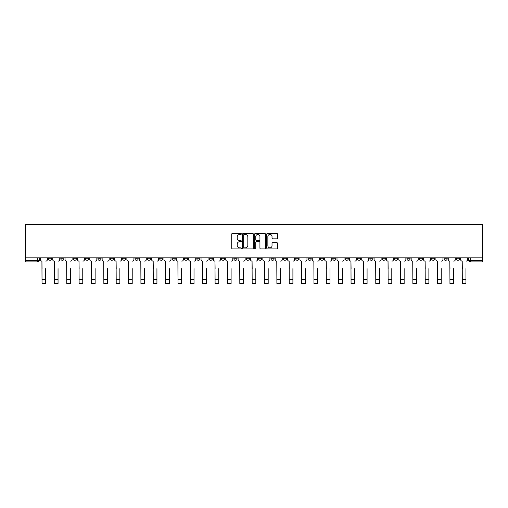 <?xml version="1.0" encoding="UTF-8"?>
<svg xmlns="http://www.w3.org/2000/svg" width="508" height="508" viewBox="0 0 508 508"><rect width="100%" height="100%" fill="white"/><g stroke="black" fill="none" stroke-linecap="round" stroke-linejoin="round"><path stroke-width="0.76" d="M241.325 233.909A0.546 0.546 0 0 0 240.779 233.369L232.512 233.369A0.775 0.775 0 0 0 231.737 234.144L231.737 248.145A0.775 0.775 0 0 0 232.512 248.92L240.779 248.92A0.546 0.546 0 0 0 241.325 248.374A0.546 0.546 0 0 0 240.779 247.834L239.706 247.834A2.489 2.489 0 0 1 237.217 245.345L237.217 244.177A2.489 2.489 0 0 1 239.706 241.687L240.779 241.687A0.546 0.546 0 0 0 241.325 241.141A0.546 0.546 0 0 0 240.779 240.601L239.706 240.601A2.489 2.489 0 0 1 237.217 238.112L237.217 236.944A2.489 2.489 0 0 1 239.706 234.455L240.779 234.455A0.546 0.546 0 0 0 241.325 233.909M456.375 257.861L456.375 258.737L459.543 258.737A1.587 1.587 0 0 1 457.956 260.318A1.587 1.587 0 0 1 456.375 258.737L456.375 257.861M382.207 257.861L382.207 258.737L385.375 258.737A1.587 1.587 0 0 1 383.794 260.318A1.587 1.587 0 0 1 382.207 258.737L382.207 257.861M369.843 257.861L369.843 258.737L373.012 258.737A1.587 1.587 0 0 1 371.431 260.318A1.587 1.587 0 0 1 369.843 258.737L369.843 257.861M295.681 257.861L295.681 258.737L298.85 258.737A1.587 1.587 0 0 1 297.263 260.318A1.587 1.587 0 0 1 295.681 258.737L295.681 257.861M283.318 257.861L283.318 258.737L286.487 258.737A1.587 1.587 0 0 1 284.905 260.318A1.587 1.587 0 0 1 283.318 258.737L283.318 257.861M270.954 257.861L270.954 258.737L274.123 258.737A1.587 1.587 0 0 1 272.542 260.318A1.587 1.587 0 0 1 270.954 258.737L270.954 257.861M246.234 257.861L246.234 258.737L249.403 258.737A1.587 1.587 0 0 1 247.821 260.318A1.587 1.587 0 0 1 246.234 258.737L246.234 257.861M221.513 258.737L221.513 257.861L221.513 258.737A1.587 1.587 0 0 0 223.095 260.318A1.587 1.587 0 0 1 221.513 258.737L224.682 258.737A1.587 1.587 0 0 1 223.095 260.318A1.587 1.587 0 0 0 224.682 258.737L224.682 257.861L224.682 258.737M209.15 258.737L209.15 257.861L209.15 258.737A1.587 1.587 0 0 0 210.737 260.318A1.587 1.587 0 0 1 209.15 258.737L212.319 258.737A1.587 1.587 0 0 1 210.737 260.318M196.793 258.737L196.793 257.861L196.793 258.737A1.587 1.587 0 0 0 198.374 260.318A1.587 1.587 0 0 1 196.793 258.737L199.962 258.737A1.587 1.587 0 0 1 198.374 260.318A1.587 1.587 0 0 0 199.962 258.737L199.962 257.861L199.962 258.737M184.429 257.861L184.429 258.737L187.598 258.737A1.587 1.587 0 0 1 186.017 260.318A1.587 1.587 0 0 1 184.429 258.737L184.429 257.861M172.066 257.861L172.066 258.737L175.241 258.737A1.587 1.587 0 0 1 173.653 260.318A1.587 1.587 0 0 1 172.066 258.737L172.066 257.861M159.709 257.861L159.709 258.737L162.877 258.737A1.587 1.587 0 0 1 161.29 260.318A1.587 1.587 0 0 1 159.709 258.737L159.709 257.861M147.345 258.737L147.345 257.861L147.345 258.737A1.587 1.587 0 0 0 148.933 260.318A1.587 1.587 0 0 1 147.345 258.737L150.514 258.737A1.587 1.587 0 0 1 148.933 260.318M122.625 258.737L122.625 257.861L122.625 258.737A1.587 1.587 0 0 0 124.206 260.318A1.587 1.587 0 0 1 122.625 258.737L125.793 258.737A1.587 1.587 0 0 1 124.206 260.318A1.587 1.587 0 0 0 125.793 258.737L125.793 257.861L125.793 258.737M110.261 258.737L110.261 257.861L110.261 258.737A1.587 1.587 0 0 0 111.849 260.318A1.587 1.587 0 0 1 110.261 258.737L113.43 258.737A1.587 1.587 0 0 1 111.849 260.318A1.587 1.587 0 0 0 113.43 258.737L113.43 257.861L113.43 258.737M97.904 258.737L97.904 257.861L97.904 258.737A1.587 1.587 0 0 0 99.485 260.318A1.587 1.587 0 0 1 97.904 258.737L101.073 258.737A1.587 1.587 0 0 1 99.485 260.318A1.587 1.587 0 0 0 101.073 258.737L101.073 257.861L101.073 258.737M85.541 258.737L85.541 257.861L85.541 258.737A1.587 1.587 0 0 0 87.128 260.318A1.587 1.587 0 0 1 85.541 258.737L88.709 258.737A1.587 1.587 0 0 1 87.128 260.318M73.177 258.737L73.177 257.861L73.177 258.737A1.587 1.587 0 0 0 74.765 260.318A1.587 1.587 0 0 1 73.177 258.737L76.352 258.737A1.587 1.587 0 0 1 74.765 260.318A1.587 1.587 0 0 0 76.352 258.737L76.352 257.861L76.352 258.737M60.82 258.737L60.82 257.861L60.82 258.737A1.587 1.587 0 0 0 62.401 260.318A1.587 1.587 0 0 1 60.82 258.737L63.989 258.737A1.587 1.587 0 0 1 62.401 260.318A1.587 1.587 0 0 0 63.989 258.737L63.989 257.861L63.989 258.737M276.733 238.849A0.775 0.775 0 0 0 277.508 238.074L277.508 234.144A0.775 0.775 0 0 0 276.733 233.369L267.551 233.369A0.775 0.775 0 0 0 266.776 234.144L266.776 248.145A0.775 0.775 0 0 0 267.551 248.92L276.733 248.92A0.775 0.775 0 0 0 277.508 248.145L277.508 243.402A0.775 0.775 0 0 0 276.733 242.621L272.802 242.621A0.775 0.775 0 0 0 272.028 243.402L272.028 245.751A2.083 2.083 0 0 1 269.945 247.834A2.083 2.083 0 0 1 267.862 245.751L267.862 236.537A2.083 2.083 0 0 1 269.945 234.455A2.083 2.083 0 0 1 272.028 236.537L272.028 238.074A0.775 0.775 0 0 0 272.802 238.849L276.733 238.849M482.6 257.861L25.4 257.861L25.4 224.422L482.6 224.422L482.6 261.906L470.319 261.906A1.587 1.587 0 0 1 468.732 260.318L482.6 260.318M253.321 234.144A0.775 0.775 0 0 0 252.54 233.369L243.364 233.369A0.775 0.775 0 0 0 242.589 234.144L242.589 248.145A0.775 0.775 0 0 0 243.364 248.92L252.54 248.92A0.775 0.775 0 0 0 253.321 248.145L253.321 234.144M255.461 233.369L264.636 233.369A0.775 0.775 0 0 1 265.411 234.144L265.411 248.145A0.775 0.775 0 0 1 264.636 248.92L260.706 248.92A0.775 0.775 0 0 1 259.931 248.145L259.931 242.468A0.775 0.775 0 0 0 259.15 241.687L256.546 241.687A0.775 0.775 0 0 0 255.772 242.468L255.772 248.374A0.546 0.546 0 0 1 255.226 248.92A0.546 0.546 0 0 1 254.679 248.374L254.679 234.144A0.775 0.775 0 0 1 255.461 233.369M468.732 257.861L468.732 260.318A1.587 1.587 0 0 0 470.319 261.906L470.319 257.861M39.268 257.861L39.268 260.318L39.268 257.861M37.681 257.861L37.681 261.906L25.4 261.906L25.4 260.318L39.268 260.318A1.587 1.587 0 0 1 37.681 261.906A1.587 1.587 0 0 0 39.268 260.318M25.4 257.861L25.4 260.318M459.543 257.861L459.543 258.737A1.587 1.587 0 0 1 457.956 260.318M447.18 257.861L447.18 258.737A1.587 1.587 0 0 1 445.599 260.318A1.587 1.587 0 0 1 444.011 258.737L447.18 258.737M444.011 257.861L444.011 258.737M434.823 257.861L434.823 258.737A1.587 1.587 0 0 1 433.235 260.318A1.587 1.587 0 0 1 431.648 258.737L434.823 258.737M431.648 257.861L431.648 258.737M422.459 257.861L422.459 258.737A1.587 1.587 0 0 1 420.872 260.318A1.587 1.587 0 0 1 419.29 258.737A1.587 1.587 0 0 0 420.872 260.318M419.29 257.861L419.29 258.737L422.459 258.737M410.096 257.861L410.096 258.737A1.587 1.587 0 0 1 408.515 260.318A1.587 1.587 0 0 1 406.927 258.737L410.096 258.737M406.927 257.861L406.927 258.737M397.739 257.861L397.739 258.737A1.587 1.587 0 0 1 396.151 260.318A1.587 1.587 0 0 1 394.57 258.737L397.739 258.737M394.57 257.861L394.57 258.737M385.375 257.861L385.375 258.737M373.012 257.861L373.012 258.737L373.012 257.861M360.655 257.861L360.655 258.737A1.587 1.587 0 0 1 359.067 260.318A1.587 1.587 0 0 1 357.486 258.737L360.655 258.737M357.486 257.861L357.486 258.737M348.291 257.861L348.291 258.737A1.587 1.587 0 0 1 346.71 260.318A1.587 1.587 0 0 1 345.123 258.737L348.291 258.737M345.123 257.861L345.123 258.737M335.934 257.861L335.934 258.737A1.587 1.587 0 0 1 334.347 260.318A1.587 1.587 0 0 1 332.759 258.737L335.934 258.737M332.759 257.861L332.759 258.737M323.571 257.861L323.571 258.737A1.587 1.587 0 0 1 321.983 260.318A1.587 1.587 0 0 1 320.402 258.737L323.571 258.737M320.402 257.861L320.402 258.737M311.207 257.861L311.207 258.737A1.587 1.587 0 0 1 309.626 260.318A1.587 1.587 0 0 1 308.038 258.737L311.207 258.737M308.038 257.861L308.038 258.737M298.85 257.861L298.85 258.737A1.587 1.587 0 0 1 297.263 260.318M286.487 257.861L286.487 258.737M274.123 258.737L274.123 257.861L274.123 258.737A1.587 1.587 0 0 1 272.542 260.318M261.766 257.861L261.766 258.737A1.587 1.587 0 0 1 260.179 260.318A1.587 1.587 0 0 1 258.597 258.737A1.587 1.587 0 0 0 260.179 260.318A1.587 1.587 0 0 0 261.766 258.737L258.597 258.737L258.597 257.861M249.403 258.737L249.403 257.861L249.403 258.737A1.587 1.587 0 0 1 247.821 260.318M237.046 257.861L237.046 258.737A1.587 1.587 0 0 1 235.458 260.318A1.587 1.587 0 0 1 233.877 258.737A1.587 1.587 0 0 0 235.458 260.318M233.877 257.861L233.877 258.737L237.046 258.737M212.319 257.861L212.319 258.737L212.319 257.861M187.598 258.737L187.598 257.861L187.598 258.737A1.587 1.587 0 0 1 186.017 260.318M175.241 258.737L175.241 257.861L175.241 258.737A1.587 1.587 0 0 1 173.653 260.318M162.877 258.737L162.877 257.861L162.877 258.737A1.587 1.587 0 0 1 161.29 260.318M150.514 257.861L150.514 258.737L150.514 257.861M138.157 258.737L138.157 257.861L138.157 258.737A1.587 1.587 0 0 1 136.569 260.318A1.587 1.587 0 0 1 134.988 258.737L138.157 258.737A1.587 1.587 0 0 1 136.569 260.318M134.988 257.861L134.988 258.737M88.709 257.861L88.709 258.737L88.709 257.861M51.626 257.861L51.626 258.737A1.587 1.587 0 0 1 50.044 260.318A1.587 1.587 0 0 1 48.457 258.737A1.587 1.587 0 0 0 50.044 260.318A1.587 1.587 0 0 0 51.626 258.737L51.626 257.861M48.457 257.861L48.457 258.737L51.626 258.737M244.221 234.455A0.546 0.546 0 0 0 243.675 235.001L243.675 247.288A0.546 0.546 0 0 0 244.221 247.834L245.345 247.834A2.489 2.489 0 0 0 247.834 245.345L247.834 236.944A2.489 2.489 0 0 0 245.345 234.455L244.221 234.455M259.931 236.576A2.083 2.083 0 0 0 257.848 234.493A2.083 2.083 0 0 0 255.772 236.576L255.772 239.82A0.775 0.775 0 0 0 256.546 240.601L259.15 240.601A0.775 0.775 0 0 0 259.931 239.82L259.931 236.576M40.335 259.524L40.335 257.861L40.335 259.524A1.587 1.587 0 0 0 41.923 261.112L42.037 268.637M41.923 261.112L42.037 283.578L45.682 283.578L45.682 268.637M47.39 259.524L47.39 257.861L47.39 259.524A1.587 1.587 0 0 1 45.803 261.112M45.682 283.578L42.037 283.578M52.699 259.524L52.699 257.861L52.699 259.524A1.587 1.587 0 0 0 54.28 261.112L54.4 268.637M54.28 261.112L54.4 283.578L58.045 283.578L58.045 268.637M59.747 259.524L59.747 257.861L59.747 259.524A1.587 1.587 0 0 1 58.166 261.112M65.056 259.524L65.056 257.861L65.056 259.524A1.587 1.587 0 0 0 66.643 261.112L66.764 268.637M66.643 261.112L66.764 283.578L70.409 283.578L70.409 268.637M72.111 259.524L72.111 257.861L72.111 259.524A1.587 1.587 0 0 1 70.523 261.112M58.045 283.578L54.4 283.578M70.409 283.578L66.764 283.578M77.419 259.524L77.419 257.861L77.419 259.524A1.587 1.587 0 0 0 79.007 261.112L79.121 268.637M79.007 261.112L79.121 283.578L82.766 283.578L82.766 268.637M84.474 259.524L84.474 257.861L84.474 259.524A1.587 1.587 0 0 1 82.887 261.112M89.783 259.524L89.783 257.861L89.783 259.524A1.587 1.587 0 0 0 91.364 261.112L91.484 268.637M91.364 261.112L91.484 283.578L95.129 283.578L95.129 268.637M96.831 259.524L96.831 257.861L96.831 259.524A1.587 1.587 0 0 1 95.25 261.112M102.14 259.524L102.14 257.861L102.14 259.524A1.587 1.587 0 0 0 103.727 261.112L103.848 268.637M103.727 261.112L103.848 283.578L107.493 283.578L107.493 268.637M109.195 259.524L109.195 257.861L109.195 259.524A1.587 1.587 0 0 1 107.607 261.112M82.766 283.578L79.121 283.578M95.129 283.578L91.484 283.578M107.493 283.578L103.848 283.578M114.503 259.524L114.503 257.861L114.503 259.524A1.587 1.587 0 0 0 116.084 261.112L116.205 268.637M116.084 261.112L116.205 283.578L119.85 283.578L119.85 268.637M121.552 259.524L121.552 257.861L121.552 259.524A1.587 1.587 0 0 1 119.971 261.112M119.85 283.578L116.205 283.578M126.867 259.524L126.867 257.861L126.867 259.524A1.587 1.587 0 0 0 128.448 261.112L128.568 268.637M128.448 261.112L128.568 283.578L132.213 283.578L132.213 268.637M133.915 259.524L133.915 257.861L133.915 259.524A1.587 1.587 0 0 1 132.334 261.112M132.213 283.578L128.568 283.578M139.224 259.524L139.224 257.861L139.224 259.524A1.587 1.587 0 0 0 140.811 261.112L140.926 268.637M140.811 261.112L140.926 283.578L144.57 283.578L144.57 268.637M146.279 259.524L146.279 257.861L146.279 259.524A1.587 1.587 0 0 1 144.691 261.112M144.57 283.578L140.926 283.578M151.587 259.524L151.587 257.861L151.587 259.524A1.587 1.587 0 0 0 153.168 261.112L153.289 268.637M153.168 261.112L153.289 283.578L156.934 283.578L156.934 268.637M158.636 259.524L158.636 257.861L158.636 259.524A1.587 1.587 0 0 1 157.055 261.112M156.934 283.578L153.289 283.578M163.944 259.524L163.944 257.861L163.944 259.524A1.587 1.587 0 0 0 165.532 261.112L165.652 268.637M165.532 261.112L165.652 283.578L169.297 283.578L169.297 268.637M170.999 259.524L170.999 257.861L170.999 259.524A1.587 1.587 0 0 1 169.412 261.112M169.297 283.578L165.652 283.578M176.308 259.524L176.308 257.861L176.308 259.524A1.587 1.587 0 0 0 177.895 261.112L178.01 268.637M177.895 261.112L178.01 283.578L181.654 283.578L181.654 268.637M183.363 259.524L183.363 257.861L183.363 259.524A1.587 1.587 0 0 1 181.775 261.112M181.654 283.578L178.01 283.578M188.671 259.524L188.671 257.861L188.671 259.524A1.587 1.587 0 0 0 190.252 261.112L190.373 268.637M190.252 261.112L190.373 283.578L194.018 283.578L194.018 268.637M195.72 259.524L195.72 257.861L195.72 259.524A1.587 1.587 0 0 1 194.139 261.112M194.018 283.578L190.373 283.578M201.028 259.524L201.028 257.861L201.028 259.524A1.587 1.587 0 0 0 202.616 261.112L202.736 268.637M202.616 261.112L202.736 283.578L206.381 283.578L206.381 268.637M208.083 259.524L208.083 257.861L208.083 259.524A1.587 1.587 0 0 1 206.496 261.112M206.381 283.578L202.736 283.578M213.392 259.524L213.392 257.861L213.392 259.524A1.587 1.587 0 0 0 214.973 261.112L215.094 268.637M214.973 261.112L215.094 283.578L218.738 283.578L218.738 268.637M220.44 259.524L220.44 257.861L220.44 259.524A1.587 1.587 0 0 1 218.859 261.112M218.738 283.578L215.094 283.578M225.749 259.524L225.749 257.861L225.749 259.524A1.587 1.587 0 0 0 227.336 261.112L227.457 268.637M227.336 261.112L227.457 283.578L231.102 283.578L231.102 268.637M232.804 259.524L232.804 257.861L232.804 259.524A1.587 1.587 0 0 1 231.216 261.112M231.102 283.578L227.457 283.578M238.112 259.524L238.112 257.861L238.112 259.524A1.587 1.587 0 0 0 239.7 261.112L239.814 268.637M239.7 261.112L239.814 283.578L243.459 283.578L243.459 268.637M245.167 259.524L245.167 257.861L245.167 259.524A1.587 1.587 0 0 1 243.58 261.112M243.459 283.578L239.814 283.578M250.476 259.524L250.476 257.861L250.476 259.524A1.587 1.587 0 0 0 252.057 261.112L252.178 268.637M252.057 261.112L252.178 283.578L255.822 283.578L255.822 268.637M257.524 259.524L257.524 257.861L257.524 259.524A1.587 1.587 0 0 1 255.943 261.112M255.822 283.578L252.178 283.578M262.833 259.524L262.833 257.861L262.833 259.524A1.587 1.587 0 0 0 264.42 261.112L264.541 268.637M264.42 261.112L264.541 283.578L268.186 283.578L268.186 268.637M269.888 259.524L269.888 257.861L269.888 259.524A1.587 1.587 0 0 1 268.3 261.112M268.186 283.578L264.541 283.578M275.196 259.524L275.196 257.861L275.196 259.524A1.587 1.587 0 0 0 276.784 261.112L276.898 268.637M276.784 261.112L276.898 283.578L280.543 283.578L280.543 268.637M282.251 259.524L282.251 257.861L282.251 259.524A1.587 1.587 0 0 1 280.664 261.112M280.543 283.578L276.898 283.578M287.56 259.524L287.56 257.861L287.56 259.524A1.587 1.587 0 0 0 289.141 261.112L289.262 268.637M289.141 261.112L289.262 283.578L292.906 283.578L292.906 268.637M294.608 259.524L294.608 257.861L294.608 259.524A1.587 1.587 0 0 1 293.027 261.112M292.906 283.578L289.262 283.578M299.917 259.524L299.917 257.861L299.917 259.524A1.587 1.587 0 0 0 301.504 261.112L301.619 268.637M301.504 261.112L301.619 283.578L305.264 283.578L305.264 268.637M306.972 259.524L306.972 257.861L306.972 259.524A1.587 1.587 0 0 1 305.384 261.112M305.264 283.578L301.619 283.578M312.28 259.524L312.28 257.861L312.28 259.524A1.587 1.587 0 0 0 313.861 261.112L313.982 268.637M313.861 261.112L313.982 283.578L317.627 283.578L317.627 268.637M319.329 259.524L319.329 257.861L319.329 259.524A1.587 1.587 0 0 1 317.748 261.112M317.627 283.578L313.982 283.578M324.637 259.524L324.637 257.861L324.637 259.524A1.587 1.587 0 0 0 326.225 261.112L326.346 268.637M326.225 261.112L326.346 283.578L329.99 283.578L329.99 268.637M331.692 259.524L331.692 257.861L331.692 259.524A1.587 1.587 0 0 1 330.105 261.112M329.99 283.578L326.346 283.578M337.001 259.524L337.001 257.861L337.001 259.524A1.587 1.587 0 0 0 338.588 261.112L338.703 268.637M338.588 261.112L338.703 283.578L342.348 283.578L342.348 268.637M344.056 259.524L344.056 257.861L344.056 259.524A1.587 1.587 0 0 1 342.468 261.112M342.348 283.578L338.703 283.578M349.364 259.524L349.364 257.861L349.364 259.524A1.587 1.587 0 0 0 350.945 261.112L351.066 268.637M350.945 261.112L351.066 283.578L354.711 283.578L354.711 268.637M356.413 259.524L356.413 257.861L356.413 259.524A1.587 1.587 0 0 1 354.832 261.112M354.711 283.578L351.066 283.578M361.721 259.524L361.721 257.861L361.721 259.524A1.587 1.587 0 0 0 363.309 261.112L363.43 268.637M363.309 261.112L363.43 283.578L367.074 283.578L367.074 268.637M368.776 259.524L368.776 257.861L368.776 259.524A1.587 1.587 0 0 1 367.189 261.112M367.074 283.578L363.43 283.578M374.085 259.524L374.085 257.861L374.085 259.524A1.587 1.587 0 0 0 375.666 261.112L375.787 268.637M375.666 261.112L375.787 283.578L379.432 283.578L379.432 268.637M381.133 259.524L381.133 257.861L381.133 259.524A1.587 1.587 0 0 1 379.552 261.112M379.432 283.578L375.787 283.578M386.448 259.524L386.448 257.861L386.448 259.524A1.587 1.587 0 0 0 388.029 261.112L388.15 268.637M388.029 261.112L388.15 283.578L391.795 283.578L391.795 268.637M393.497 259.524L393.497 257.861L393.497 259.524A1.587 1.587 0 0 1 391.916 261.112M391.795 283.578L388.15 283.578M398.805 259.524L398.805 257.861L398.805 259.524A1.587 1.587 0 0 0 400.393 261.112L400.507 268.637M400.393 261.112L400.507 283.578L404.152 283.578L404.152 268.637M405.86 259.524L405.86 257.861L405.86 259.524A1.587 1.587 0 0 1 404.273 261.112M404.152 283.578L400.507 283.578M411.169 259.524L411.169 257.861L411.169 259.524A1.587 1.587 0 0 0 412.75 261.112L412.871 268.637M412.75 261.112L412.871 283.578L416.516 283.578L416.516 268.637M418.217 259.524L418.217 257.861L418.217 259.524A1.587 1.587 0 0 1 416.636 261.112M416.516 283.578L412.871 283.578M423.526 259.524L423.526 257.861L423.526 259.524A1.587 1.587 0 0 0 425.113 261.112L425.234 268.637M425.113 261.112L425.234 283.578L428.879 283.578L428.879 268.637M430.581 259.524L430.581 257.861L430.581 259.524A1.587 1.587 0 0 1 428.993 261.112M428.879 283.578L425.234 283.578M435.889 259.524L435.889 257.861L435.889 259.524A1.587 1.587 0 0 0 437.477 261.112L437.591 268.637M437.477 261.112L437.591 283.578L441.236 283.578L441.236 268.637M442.944 259.524L442.944 257.861L442.944 259.524A1.587 1.587 0 0 1 441.357 261.112M441.236 283.578L437.591 283.578M448.253 259.524L448.253 257.861L448.253 259.524A1.587 1.587 0 0 0 449.834 261.112L449.955 268.637M449.834 261.112L449.955 283.578L453.6 283.578L453.6 268.637M455.301 259.524L455.301 257.861L455.301 259.524A1.587 1.587 0 0 1 453.72 261.112M453.6 283.578L449.955 283.578M460.61 259.524L460.61 257.861L460.61 259.524A1.587 1.587 0 0 0 462.197 261.112L462.318 268.637M462.197 261.112L462.318 283.578L465.963 283.578L465.963 268.637M467.665 259.524L467.665 257.861L467.665 259.524A1.587 1.587 0 0 1 466.077 261.112M465.963 283.578L462.318 283.578M45.682 279.571L42.037 279.571M58.045 279.571L54.4 279.571M70.409 279.571L66.764 279.571M82.766 279.571L79.121 279.571M95.129 279.571L91.484 279.571M107.493 279.571L103.848 279.571M119.85 279.571L116.205 279.571M132.213 279.571L128.568 279.571M144.57 279.571L140.926 279.571M156.934 279.571L153.289 279.571M169.297 279.571L165.652 279.571M181.654 279.571L178.01 279.571M194.018 279.571L190.373 279.571M206.381 279.571L202.736 279.571M218.738 279.571L215.094 279.571M231.102 279.571L227.457 279.571M243.459 279.571L239.814 279.571M255.822 279.571L252.178 279.571M268.186 279.571L264.541 279.571M280.543 279.571L276.898 279.571M292.906 279.571L289.262 279.571M305.264 279.571L301.619 279.571M317.627 279.571L313.982 279.571M329.99 279.571L326.346 279.571M342.348 279.571L338.703 279.571M354.711 279.571L351.066 279.571M367.074 279.571L363.43 279.571M379.432 279.571L375.787 279.571M391.795 279.571L388.15 279.571M404.152 279.571L400.507 279.571M416.516 279.571L412.871 279.571M428.879 279.571L425.234 279.571M441.236 279.571L437.591 279.571M453.6 279.571L449.955 279.571M465.963 279.571L462.318 279.571"/></g></svg>
